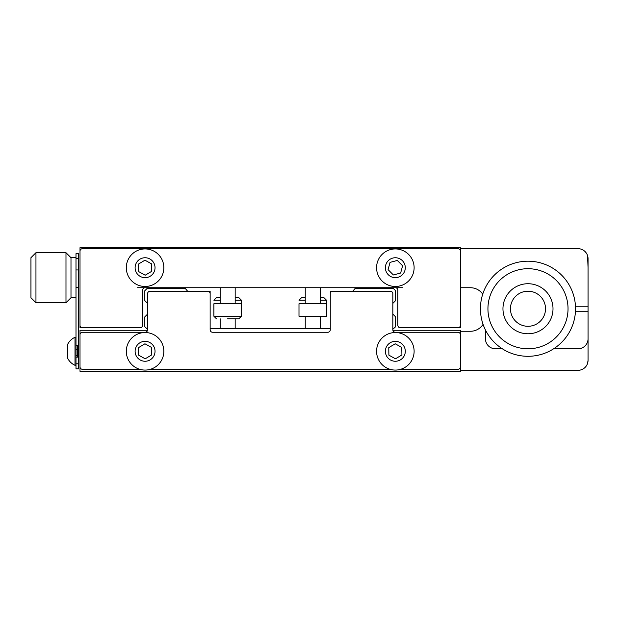 <?xml version="1.0" encoding="UTF-8"?>
<svg xmlns="http://www.w3.org/2000/svg" width="619" height="619" viewBox="0 0 619 619"><rect width="100%" height="100%" fill="white"/><g stroke="black" fill="none" stroke-linecap="round" stroke-linejoin="round"><path stroke-width="0.93" d="M130.292 330.275L80.006 330.275L80.006 371.315L460.412 371.315L460.412 363.81M400.601 369.311L457.913 369.311A2.499 2.499 0 0 0 460.412 366.812L460.412 334.778A2.499 2.499 0 0 0 457.913 332.271L395.34 332.271A2.499 2.499 0 0 1 392.841 329.772L392.841 293.731A2.499 2.499 0 0 0 390.334 291.232L332.774 291.232A2.499 2.499 0 0 0 330.275 293.731L330.275 329.772A2.499 2.499 0 0 1 327.768 332.271L212.642 332.271A2.499 2.499 0 0 1 210.143 329.772L210.143 293.731A2.499 2.499 0 0 0 207.644 291.232L150.077 291.232A2.499 2.499 0 0 0 147.577 293.731L147.577 329.772A2.499 2.499 0 0 1 147.523 330.275L80.006 330.275M392.841 329.269L395.595 326.77L395.595 316.858L392.841 314.104L392.841 303.395L395.595 300.641L395.595 290.729L393.088 288.23L355.298 288.23L352.799 291.232L330.275 291.232L330.275 328.774L210.143 328.774L210.143 291.232L150.077 291.232M460.412 338.779L460.412 330.275L392.887 330.275A2.499 2.499 0 0 1 392.841 329.772M460.412 330.275L410.118 330.275M460.412 255.19L460.412 247.685L80.006 247.685L80.006 327.768L140.064 327.768A2.499 2.499 0 0 0 142.571 325.269L142.571 290.226A2.499 2.499 0 0 1 145.07 287.727L402.853 287.727M397.847 290.226A2.499 2.499 0 0 0 395.34 287.727A2.499 2.499 0 0 1 397.847 290.226L397.847 325.269A2.499 2.499 0 0 0 400.346 327.768L460.412 327.768L460.412 280.717M137.565 287.727L145.07 287.727A2.499 2.499 0 0 0 142.571 290.226L142.571 325.269M460.412 248.683L578.038 248.683A10.012 10.012 0 0 1 588.05 258.696L588.05 267.702L587.57 255.639M585.419 251.933L586.51 253.357M575.469 311.249L588.05 311.249L588.05 338.779A10.012 10.012 0 0 1 578.038 348.791L553.634 348.791M495.448 348.791L502.342 348.791L495.448 348.791A10.012 10.012 0 0 1 485.443 338.779L485.443 329.989M460.412 287.727L470.425 287.727A15.018 15.018 0 0 1 482.735 294.141M588.05 258.696L588.05 306.25L575.469 306.25M582.626 347.677L580.692 348.435M568.025 348.791L578.038 348.791M588.05 283.974L588.05 335.026M460.412 370.317L578.038 370.317A10.012 10.012 0 0 0 588.05 360.304C584.692 369.868 584.692 369.868 588.05 360.304L587.57 363.361M483.068 324.356A15.018 15.018 0 0 1 470.425 331.273L460.412 331.273M588.05 360.304L588.05 306.25M400.346 327.768L457.913 327.768A2.499 2.499 0 0 0 460.412 325.269L460.412 251.19A2.499 2.499 0 0 0 457.913 248.683L82.505 248.683A2.499 2.499 0 0 0 80.006 251.19L80.006 325.269A2.499 2.499 0 0 0 82.505 327.768L140.064 327.768M147.577 329.772A2.499 2.499 0 0 1 145.07 332.271L82.505 332.271A2.499 2.499 0 0 0 80.006 334.778L80.006 366.812A2.499 2.499 0 0 0 82.505 369.311L139.817 369.311M150.332 369.311L390.086 369.311M78.505 269.954L75.998 269.954L75.998 287.479L78.505 287.479L78.505 258.696L75.998 258.696L75.998 363.81L78.505 363.81L78.505 368.816L75.998 368.816L75.998 287.479M75.998 269.954L75.998 253.689L78.505 253.689L78.505 258.696M78.505 363.81L78.505 287.479M210.143 328.774L210.143 293.731M35.956 252.691L35.956 302.745L30.95 297.739L30.95 257.697L35.956 252.691L65.985 252.691L70.992 257.697L70.992 297.739L70.992 257.697L75.998 257.697M35.956 302.745L65.985 302.745L70.992 297.739L75.998 297.739M65.985 302.745L65.985 252.691M153.783 272.538A9.958 9.958 0 0 0 149.906 258.997A9.958 9.958 0 0 0 136.366 262.874A9.958 9.958 0 0 0 140.242 276.414A9.958 9.958 0 0 0 153.783 272.538M128.659 258.595A18.771 18.771 0 0 1 154.177 251.291A18.771 18.771 0 0 1 161.489 276.809A18.771 18.771 0 0 1 135.963 284.121A18.771 18.771 0 0 1 128.659 258.595M151.64 271.354L151.516 263.841L144.947 260.189L138.501 264.058L138.633 271.571L145.202 275.215L151.64 271.354M153.783 356.126A9.958 9.958 0 0 0 149.906 342.586A9.958 9.958 0 0 0 136.366 346.462A9.958 9.958 0 0 0 140.242 360.003A9.958 9.958 0 0 0 153.783 356.126M128.659 342.191A18.771 18.771 0 0 1 154.177 334.879A18.771 18.771 0 0 1 161.489 360.405A18.771 18.771 0 0 1 135.963 367.709A18.771 18.771 0 0 1 128.659 342.191M151.64 354.942L151.516 347.429L144.947 343.785L138.501 347.646L138.633 355.159L145.202 358.811L151.64 354.942M404.965 265.156A9.958 9.958 0 0 0 392.794 258.077A9.958 9.958 0 0 0 385.714 270.248A9.958 9.958 0 0 0 397.885 277.327A9.958 9.958 0 0 0 404.965 265.156M377.195 272.507A18.771 18.771 0 0 1 390.543 249.558A18.771 18.771 0 0 1 413.492 262.905A18.771 18.771 0 0 1 400.145 285.854A18.771 18.771 0 0 1 377.195 272.507M402.605 265.783L397.313 260.452L390.047 262.379L388.082 269.629L393.375 274.96L400.64 273.033L402.605 265.783M404.052 356.126A9.958 9.958 0 0 0 400.176 342.586A9.958 9.958 0 0 0 386.635 346.462A9.958 9.958 0 0 0 390.512 360.003A9.958 9.958 0 0 0 404.052 356.126M378.929 342.191A18.771 18.771 0 0 1 404.447 334.879A18.771 18.771 0 0 1 411.759 360.405A18.771 18.771 0 0 1 386.233 367.709A18.771 18.771 0 0 1 378.929 342.191M401.909 354.942L401.785 347.429L395.216 343.785L388.771 347.646L388.902 355.159L395.471 358.811L401.909 354.942M75 365.311A15.405 15.405 0 0 1 67.486 357.929L67.486 344.659A15.405 15.405 0 0 1 75 337.278L75 365.311L75.998 365.311M75.998 357.148L77.499 357.148L77.499 355.616L75.998 355.616M77.499 355.616L77.499 345.441L75.998 345.441M77.499 349.766L75.998 349.766M241.425 316.255L241.425 303.743L213.895 303.743L213.895 316.255L241.425 316.255L238.926 318.762L227.66 318.762M312.75 316.255L326.515 316.255L326.515 303.743L298.992 303.743L298.992 316.255L312.75 316.255M220.155 300.238L213.895 300.238L216.402 297.739L220.155 297.739M235.174 300.238L241.425 300.238L241.255 312.75M235.174 297.739L238.926 297.739L241.425 300.238M305.244 300.238L298.992 300.238L301.492 297.739L305.244 297.739M320.263 300.238L326.515 300.238L326.352 312.75M320.263 297.739L324.016 297.739L326.515 300.238M147.577 303.395L144.823 300.641L144.823 290.729L147.322 288.23L185.12 288.23L187.619 291.232M147.577 314.104L144.823 316.858L144.823 326.77L147.577 329.269M569.163 332.527A47.555 47.555 0 0 0 551.761 267.57A47.555 47.555 0 0 0 486.805 284.972A47.555 47.555 0 0 0 504.206 349.928A47.555 47.555 0 0 0 569.163 332.527M562.663 328.774A40.042 40.042 0 0 0 548.008 274.07A40.042 40.042 0 0 0 493.304 288.725A40.042 40.042 0 0 0 507.967 343.429A40.042 40.042 0 0 0 562.663 328.774M549.657 321.261A25.031 25.031 0 0 0 540.495 287.077A25.031 25.031 0 0 0 506.311 296.238A25.031 25.031 0 0 0 515.472 330.422A25.031 25.031 0 0 0 549.657 321.261M543.173 317.516A17.533 17.533 0 0 0 536.75 293.561A17.533 17.533 0 0 0 512.795 299.983A17.533 17.533 0 0 0 519.217 323.938A17.533 17.533 0 0 0 543.173 317.516M75 337.278L75.998 337.278M213.895 316.255L216.402 318.762M235.174 303.743L235.174 287.727M220.155 303.743L220.155 287.727M320.263 303.743L320.263 287.727M305.244 303.743L305.244 287.727M220.155 318.762L220.155 328.774M235.174 318.762L235.174 328.774M305.244 316.255L305.244 328.774M320.263 316.255L320.263 328.774"/></g></svg>
